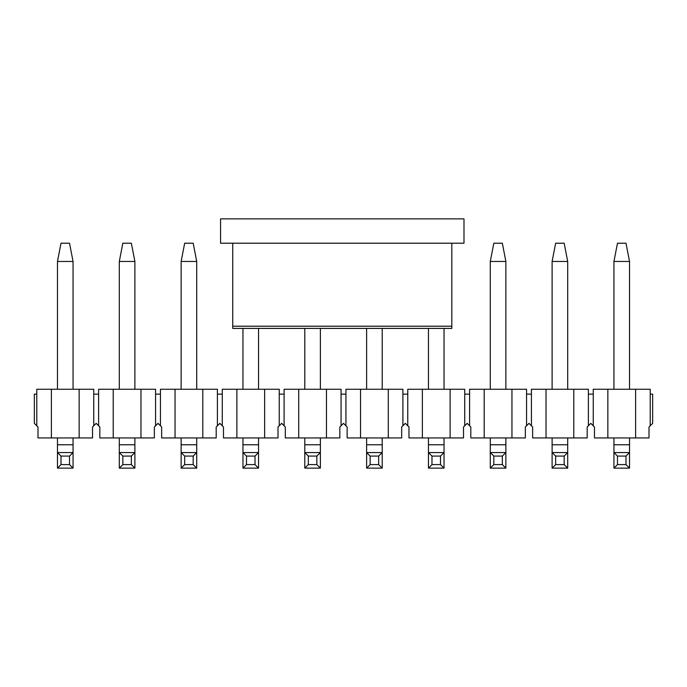<?xml version="1.0" encoding="UTF-8"?>
<svg xmlns="http://www.w3.org/2000/svg" width="687" height="687" viewBox="0 0 687 687"><rect width="100%" height="100%" fill="white"/><g stroke="black" fill="none" stroke-linecap="round" stroke-linejoin="round"><path stroke-width="1.03" d="M220.57 243.207L220.57 218.87L220.57 243.207L463.991 243.207L463.991 218.87L220.57 218.87L463.991 218.87L463.991 243.207L220.57 243.207M232.738 327.768L232.738 243.207L232.738 326.213L451.823 326.213L451.823 243.207L451.823 328.24L451.823 326.213L232.738 326.213L232.738 327.768M617.476 243.207L625.994 243.207L617.476 243.207L613.946 261.464L629.524 261.464L625.994 243.207L629.524 261.464L613.946 261.464L617.476 243.207M613.946 468.13L613.946 437.945L613.946 444.764L629.524 444.764L629.524 437.945L629.524 468.13L613.946 468.13L629.524 468.13L625.994 464.601L617.476 464.601L613.946 468.13L617.476 464.601L625.994 464.601L625.994 456.082L617.476 456.082L617.476 464.601L617.476 456.082L625.994 456.082L629.524 452.553L613.946 452.553L617.476 456.082L613.946 452.553L629.524 452.553L629.524 444.764L613.946 444.764L613.946 468.13M613.946 389.263L613.946 261.464L613.946 389.263M629.524 389.263L629.524 261.464L629.524 389.263M629.524 452.553L625.994 456.082L625.994 464.601L629.524 468.13L629.524 452.553M555.646 243.207L564.164 243.207L555.646 243.207L552.116 261.464L567.694 261.464L564.164 243.207L567.694 261.464L552.116 261.464L555.646 243.207M552.116 468.13L552.116 437.945L552.116 444.764L567.694 444.764L567.694 437.945L567.694 468.13L552.116 468.13L567.694 468.13L564.164 464.601L555.646 464.601L552.116 468.13L555.646 464.601L564.164 464.601L564.164 456.082L555.646 456.082L555.646 464.601L555.646 456.082L564.164 456.082L567.694 452.553L552.116 452.553L555.646 456.082L552.116 452.553L567.694 452.553L567.694 444.764L552.116 444.764L552.116 468.13M552.116 389.263L552.116 261.464L552.116 389.263M567.694 389.263L567.694 261.464L567.694 389.263M567.694 452.553L564.164 456.082L564.164 464.601L567.694 468.13L567.694 452.553M493.816 243.207L502.334 243.207L493.816 243.207L490.286 261.464L505.864 261.464L502.334 243.207L505.864 261.464L490.286 261.464L493.816 243.207M490.286 468.13L490.286 437.945L490.286 444.764L505.864 444.764L505.864 437.945L505.864 468.13L490.286 468.13L505.864 468.13L502.334 464.601L493.816 464.601L490.286 468.13L493.816 464.601L502.334 464.601L502.334 456.082L493.816 456.082L493.816 464.601L493.816 456.082L502.334 456.082L505.864 452.553L490.286 452.553L493.816 456.082L490.286 452.553L505.864 452.553L505.864 444.764L490.286 444.764L490.286 468.13M490.286 389.263L490.286 261.464L490.286 389.263M505.864 389.263L505.864 261.464L505.864 389.263M505.864 452.553L502.334 456.082L502.334 464.601L505.864 468.13L505.864 452.553M428.456 468.13L428.456 437.945L428.456 444.764L444.034 444.764L444.034 437.945L444.034 468.13L428.456 468.13L444.034 468.13L440.504 464.601L431.986 464.601L428.456 468.13L431.986 464.601L440.504 464.601L440.504 456.082L431.986 456.082L431.986 464.601L431.986 456.082L440.504 456.082L444.034 452.553L428.456 452.553L431.986 456.082L428.456 452.553L444.034 452.553L444.034 444.764L428.456 444.764L428.456 468.13M428.456 389.263L428.456 328.412L428.456 389.263M444.034 389.263L444.034 328.412L444.034 389.263M444.034 452.553L440.504 456.082L440.504 464.601L444.034 468.13L444.034 452.553M366.626 468.13L366.626 437.945L366.626 444.764L382.204 444.764L382.204 437.945L382.204 468.13L366.626 468.13L382.204 468.13L378.674 464.601L370.156 464.601L366.626 468.13L370.156 464.601L378.674 464.601L378.674 456.082L370.156 456.082L370.156 464.601L370.156 456.082L378.674 456.082L382.204 452.553L366.626 452.553L370.156 456.082L366.626 452.553L382.204 452.553L382.204 444.764L366.626 444.764L366.626 468.13M366.626 389.263L366.626 328.412L366.626 389.263M382.204 389.263L382.204 328.412L382.204 389.263M382.204 452.553L378.674 456.082L378.674 464.601L382.204 468.13L382.204 452.553M304.796 468.13L304.796 437.945L304.796 444.764L320.374 444.764L320.374 437.945L320.374 468.13L304.796 468.13L320.374 468.13L316.844 464.601L308.326 464.601L304.796 468.13L308.326 464.601L316.844 464.601L316.844 456.082L308.326 456.082L308.326 464.601L308.326 456.082L316.844 456.082L320.374 452.553L304.796 452.553L308.326 456.082L304.796 452.553L320.374 452.553L320.374 444.764L304.796 444.764L304.796 468.13M304.796 389.263L304.796 328.412L304.796 389.263M320.374 389.263L320.374 328.412L320.374 389.263M320.374 452.553L316.844 456.082L316.844 464.601L320.374 468.13L320.374 452.553M242.966 468.13L242.966 437.945L242.966 444.764L258.544 444.764L258.544 437.945L258.544 468.13L242.966 468.13L258.544 468.13L255.014 464.601L246.496 464.601L242.966 468.13L246.496 464.601L255.014 464.601L255.014 456.082L246.496 456.082L246.496 464.601L246.496 456.082L255.014 456.082L258.544 452.553L242.966 452.553L246.496 456.082L242.966 452.553L258.544 452.553L258.544 444.764L242.966 444.764L242.966 468.13M242.966 389.263L242.966 328.412L242.966 389.263M258.544 389.263L258.544 328.412L258.544 389.263M258.544 452.553L255.014 456.082L255.014 464.601L258.544 468.13L258.544 452.553M184.666 243.207L193.184 243.207L184.666 243.207L181.136 261.464L196.714 261.464L193.184 243.207L196.714 261.464L181.136 261.464L184.666 243.207M181.136 468.13L181.136 437.945L181.136 444.764L196.714 444.764L196.714 437.945L196.714 468.13L181.136 468.13L196.714 468.13L193.184 464.601L184.666 464.601L181.136 468.13L184.666 464.601L193.184 464.601L193.184 456.082L184.666 456.082L184.666 464.601L184.666 456.082L193.184 456.082L196.714 452.553L181.136 452.553L184.666 456.082L181.136 452.553L196.714 452.553L196.714 444.764L181.136 444.764L181.136 468.13M181.136 389.263L181.136 261.464L181.136 389.263M196.714 389.263L196.714 261.464L196.714 389.263M196.714 452.553L193.184 456.082L193.184 464.601L196.714 468.13L196.714 452.553M122.836 243.207L131.354 243.207L122.836 243.207L119.306 261.464L134.884 261.464L131.354 243.207L134.884 261.464L119.306 261.464L122.836 243.207M119.306 468.13L119.306 437.945L119.306 444.764L134.884 444.764L134.884 437.945L134.884 468.13L119.306 468.13L134.884 468.13L131.354 464.601L122.836 464.601L119.306 468.13L122.836 464.601L131.354 464.601L131.354 456.082L122.836 456.082L122.836 464.601L122.836 456.082L131.354 456.082L134.884 452.553L119.306 452.553L122.836 456.082L119.306 452.553L134.884 452.553L134.884 444.764L119.306 444.764L119.306 468.13M119.306 389.263L119.306 261.464L119.306 389.263M134.884 389.263L134.884 261.464L134.884 389.263M134.884 452.553L131.354 456.082L131.354 464.601L134.884 468.13L134.884 452.553M61.006 243.207L69.524 243.207L61.006 243.207L57.476 261.464L73.054 261.464L69.524 243.207L73.054 261.464L57.476 261.464L61.006 243.207M57.476 468.13L57.476 437.945L57.476 444.764L73.054 444.764L73.054 437.945L73.054 468.13L57.476 468.13L73.054 468.13L69.524 464.601L61.006 464.601L57.476 468.13L61.006 464.601L69.524 464.601L69.524 456.082L61.006 456.082L61.006 464.601L61.006 456.082L69.524 456.082L73.054 452.553L57.476 452.553L61.006 456.082L57.476 452.553L73.054 452.553L73.054 444.764L57.476 444.764L57.476 468.13M57.476 389.263L57.476 261.464L57.476 389.263M73.054 389.263L73.054 261.464L73.054 389.263M73.054 452.553L69.524 456.082L69.524 464.601L73.054 468.13L73.054 452.553M36.78 389.263L93.75 389.263L93.75 394.132L98.61 394.132L98.61 389.263L140.972 389.263L140.972 437.945L154.36 437.945L154.36 426.996L158.01 423.347L161.66 426.996L161.66 437.945L175.048 437.945L161.66 437.945L161.66 426.996L160.44 425.777L160.44 389.263L202.802 389.263L202.802 437.945L216.19 437.945L216.19 426.996L219.84 423.347L223.49 426.996L223.49 437.945L236.878 437.945L223.49 437.945L223.49 426.996L222.27 425.777L222.27 389.263L264.632 389.263L264.632 437.945L278.02 437.945L278.02 426.996L281.67 423.347L285.32 426.996L285.32 437.945L298.708 437.945L285.32 437.945L285.32 426.996L284.1 425.777L284.1 389.263L326.462 389.263L326.462 437.945L339.85 437.945L339.85 426.996L343.5 423.347L347.15 426.996L347.15 437.945L360.538 437.945L347.15 437.945L347.15 426.996L345.93 425.777L345.93 389.263L388.292 389.263L388.292 437.945L401.68 437.945L401.68 426.996L405.33 423.347L408.98 426.996L408.98 437.945L422.368 437.945L408.98 437.945L408.98 426.996L407.76 425.777L407.76 389.263L450.122 389.263L450.122 437.945L463.51 437.945L463.51 426.996L467.16 423.347L470.81 426.996L470.81 437.945L484.198 437.945L470.81 437.945L470.81 426.996L469.59 425.777L469.59 389.263L511.952 389.263L511.952 437.945L525.34 437.945L525.34 426.996L528.99 423.347L532.64 426.996L532.64 437.945L546.028 437.945L532.64 437.945L532.64 426.996L531.42 425.777L531.42 389.263L573.782 389.263L573.782 437.945L587.17 437.945L587.17 426.996L590.82 423.347L594.47 426.996L594.47 437.945L607.858 437.945L594.47 437.945L594.47 426.996L593.25 425.777L593.25 389.263L635.612 389.263L635.612 437.945L649 437.945L649 426.996L650.22 425.777L650.22 389.263L650.22 394.132L652.65 394.132L650.22 394.132L650.22 425.777L649 426.996L649 437.945L607.858 437.945L607.858 389.263L593.25 389.263L593.25 425.777L590.82 423.347L588.39 425.777L588.39 394.132L593.25 394.132L588.39 394.132L588.39 425.777L587.17 426.996L587.17 437.945L546.028 437.945L546.028 389.263L531.42 389.263L531.42 425.777L528.99 423.347L526.56 425.777L526.56 394.132L531.42 394.132L526.56 394.132L526.56 425.777L525.34 426.996L525.34 437.945L484.198 437.945L484.198 389.263L469.59 389.263L469.59 425.777L467.16 423.347L464.73 425.777L464.73 394.132L469.59 394.132L464.73 394.132L464.73 425.777L463.51 426.996L463.51 437.945L422.368 437.945L422.368 389.263L407.76 389.263L407.76 425.777L405.33 423.347L402.9 425.777L402.9 394.132L407.76 394.132L402.9 394.132L402.9 425.777L401.68 426.996L401.68 437.945L360.538 437.945L360.538 389.263L345.93 389.263L345.93 425.777L343.5 423.347L341.07 425.777L341.07 394.132L345.93 394.132L341.07 394.132L341.07 425.777L339.85 426.996L339.85 437.945L298.708 437.945L298.708 389.263L284.1 389.263L284.1 425.777L281.67 423.347L279.24 425.777L279.24 394.132L284.1 394.132L279.24 394.132L279.24 425.777L278.02 426.996L278.02 437.945L236.878 437.945L236.878 389.263L222.27 389.263L222.27 425.777L219.84 423.347L217.41 425.777L217.41 394.132L222.27 394.132L217.41 394.132L217.41 425.777L216.19 426.996L216.19 437.945L175.048 437.945L175.048 389.263L160.44 389.263L160.44 425.777L158.01 423.347L155.58 425.777L155.58 394.132L160.44 394.132L155.58 394.132L155.58 425.777L154.36 426.996L154.36 437.945L99.83 437.945L113.218 437.945L113.218 389.263L98.61 389.263L98.61 425.777L99.83 426.996L99.83 437.945L99.83 426.996L98.61 425.777L98.61 394.132L93.75 394.132L93.75 425.777L96.18 423.347L98.61 425.777L96.18 423.347L93.75 425.777L93.75 389.263L79.142 389.263L79.142 437.945L38 437.945L38 426.996L34.35 423.347L34.35 394.132L36.78 394.132L36.78 425.777L38 426.996L38 437.945L92.53 437.945L79.142 437.945L79.142 389.263L51.388 389.263L51.388 437.945L51.388 389.263L36.78 389.263L36.78 394.132L34.35 394.132L34.35 423.347L36.78 425.777L36.78 389.263M92.53 426.996L92.53 437.945L92.53 426.996L93.75 425.777L92.53 426.996M650.22 389.263L635.612 389.263L650.22 389.263M652.65 423.347L650.22 425.777L652.65 423.347L652.65 394.132L652.65 423.347M588.39 389.263L588.39 394.132L588.39 389.263L573.782 389.263L588.39 389.263M526.56 389.263L526.56 394.132L526.56 389.263L511.952 389.263L526.56 389.263M464.73 389.263L464.73 394.132L464.73 389.263L450.122 389.263L464.73 389.263M402.9 389.263L402.9 394.132L402.9 389.263L388.292 389.263L402.9 389.263M341.07 389.263L341.07 394.132L341.07 389.263L326.462 389.263L341.07 389.263M279.24 389.263L279.24 394.132L279.24 389.263L264.632 389.263L279.24 389.263M217.41 389.263L217.41 394.132L217.41 389.263L202.802 389.263L217.41 389.263M155.58 389.263L155.58 394.132L155.58 389.263L140.972 389.263L155.58 389.263M113.218 389.263L113.218 437.945L140.972 437.945L140.972 389.263L113.218 389.263M175.048 389.263L175.048 437.945L202.802 437.945L202.802 389.263L175.048 389.263M236.878 389.263L236.878 437.945L264.632 437.945L264.632 389.263L236.878 389.263M298.708 389.263L298.708 437.945L326.462 437.945L326.462 389.263L298.708 389.263M360.538 389.263L360.538 437.945L388.292 437.945L388.292 389.263L360.538 389.263M422.368 389.263L422.368 437.945L450.122 437.945L450.122 389.263L422.368 389.263M484.198 389.263L484.198 437.945L511.952 437.945L511.952 389.263L484.198 389.263M546.028 389.263L546.028 437.945L573.782 437.945L573.782 389.263L546.028 389.263M607.858 389.263L607.858 437.945L635.612 437.945L635.612 389.263L607.858 389.263M451.823 328.412L232.738 328.412"/></g></svg>
